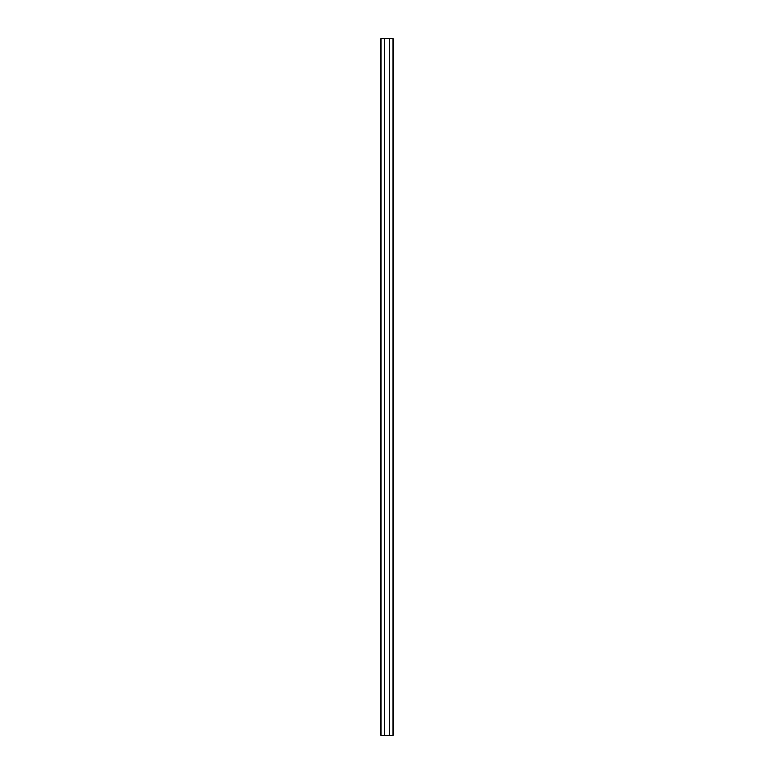 <?xml version="1.0" encoding="UTF-8"?>
<svg xmlns="http://www.w3.org/2000/svg" width="774" height="774" viewBox="0 0 774 774"><rect width="100%" height="100%" fill="white"/><g stroke="black" fill="none" stroke-linecap="round" stroke-linejoin="round"><path stroke-width="1.16" d="M384.33 735.3L384.33 38.7L381.079 38.7L381.079 735.3L389.67 735.3L389.67 38.7L384.33 38.7M389.67 735.3L392.921 735.3L392.921 38.7L389.67 38.7"/></g></svg>
